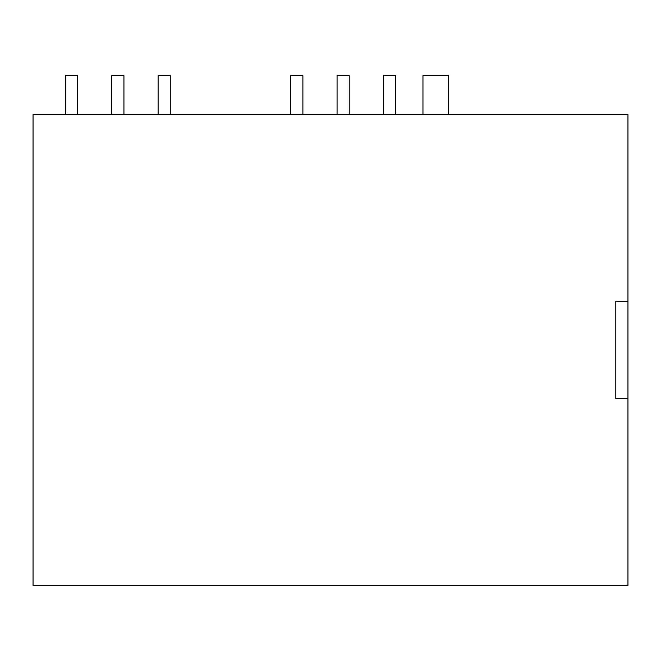 <?xml version="1.0" encoding="UTF-8"?>
<svg xmlns="http://www.w3.org/2000/svg" width="661" height="661" viewBox="0 0 661 661"><rect width="100%" height="100%" fill="white"/><g stroke="black" fill="none" stroke-linecap="round" stroke-linejoin="round"><path stroke-width="0.99" d="M627.95 301.3L627.95 114.56L33.05 114.56L33.05 585.373L627.95 585.373L627.95 398.624L615.788 398.624L615.788 301.3L627.95 301.3L627.95 398.624M422.957 114.56L422.957 75.627L448.505 75.627L448.505 114.56M302.887 114.56L302.887 75.627L290.716 75.627L290.716 114.56M349.231 114.56L349.231 75.627L337.069 75.627L337.069 114.56M395.584 114.56L395.584 75.627L383.421 75.627L383.421 114.56M158.111 114.56L158.111 75.627L170.282 75.627L170.282 114.56M123.929 114.56L123.929 75.627L111.759 75.627L111.759 114.56M77.577 114.56L77.577 75.627L65.414 75.627L65.414 114.56"/></g></svg>
